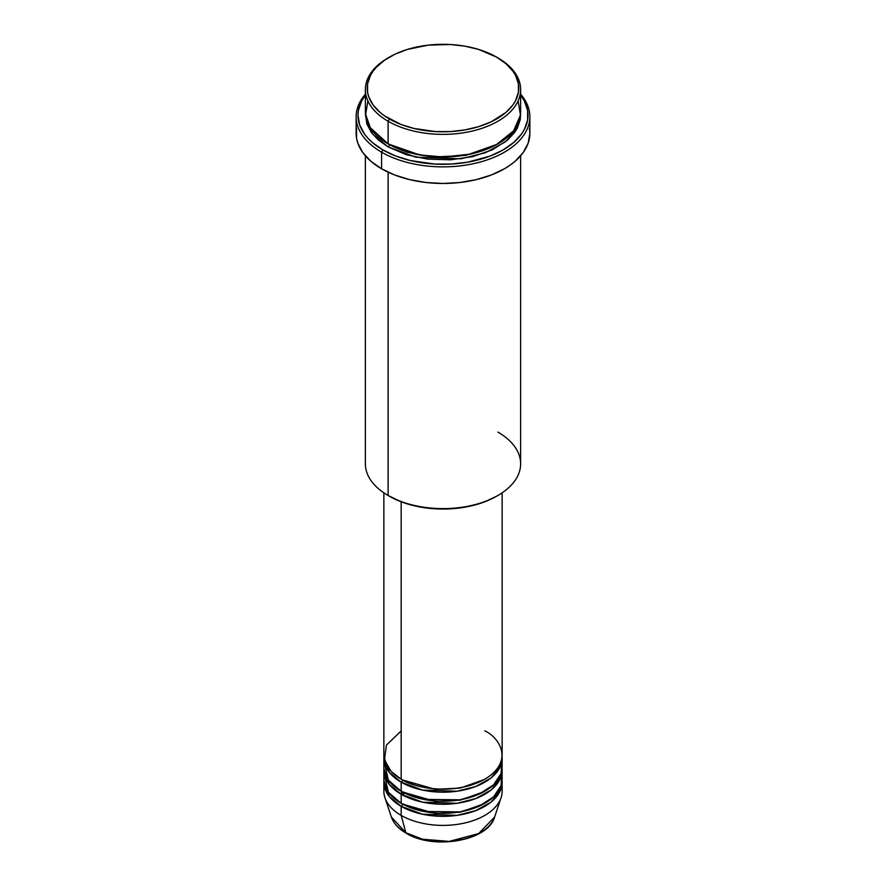 <?xml version="1.0" encoding="UTF-8"?>
<svg xmlns="http://www.w3.org/2000/svg" width="886" height="886" viewBox="0 0 886 886"><rect width="100%" height="100%" fill="white"/><g stroke="black" fill="none" stroke-linecap="round" stroke-linejoin="round"><path stroke-width="1.33" d="M501.62 786.724A59.14 34.144 180 0 1 501.066 797.721L494.621 817.014L478.65 833.571L449.18 841.401L422.533 839.219L405.821 832.718A1.85 1.063 120 0 0 406.165 833.205A1.85 1.063 -60 0 1 405.821 832.718A52.573 30.357 0 0 0 458.405 840.282A52.573 30.357 0 0 0 494.621 817.014C488.297 840.958 433.42 850.327 406.165 833.205C398.545 828.787 393.617 823.393 391.379 817.014A52.573 30.357 0 0 0 405.821 832.718L401.181 815.397L405.821 832.718L391.379 817.014L384.934 797.721A59.14 34.144 180 0 1 384.38 786.724M401.181 730.895L386.418 745.093L384.458 759.867L391.147 771.451L401.181 779.182A59.14 34.144 0 0 0 465.637 786.58A59.14 34.144 0 0 0 502.14 755.038L502.14 492.815M502.14 758.051A59.14 34.144 180 0 0 502.085 756.544L499.903 767.365L490.955 778.041L475.727 786.491L457.043 791.22L422.544 790.09L401.181 782.194A1.85 1.063 120 0 0 402.488 779.935L401.845 779.558L402.488 779.935A1.85 1.063 -60 0 1 401.181 782.194L389.198 772.238L383.915 756.544A59.14 34.144 180 0 0 383.86 758.051L383.86 767.11A59.14 34.144 0 0 0 401.181 791.253A59.14 34.144 0 0 0 465.637 798.651A59.14 34.144 0 0 0 502.14 767.11L502.14 758.051A59.14 34.144 180 0 1 465.637 789.603A59.14 34.144 180 0 1 401.181 782.194L401.181 791.253L401.181 782.194A59.14 34.144 180 0 1 383.86 758.051M384.38 762.58L388.389 780.212L401.181 791.253L423.619 799.371L459.923 799.825L478.961 794.21L493.58 784.808L501.088 773.5L501.62 762.58M502.14 770.122A59.14 34.144 180 0 0 502.085 768.616L499.903 779.436L490.955 790.113L475.727 798.563L457.043 803.292L422.544 802.162L401.181 794.266A1.85 1.063 120 0 0 402.488 792.006L401.845 791.63L402.488 792.006A1.85 1.063 -60 0 1 401.181 794.266L389.198 784.309L383.915 768.616A59.14 34.144 180 0 0 383.86 770.122L383.86 779.182A59.14 34.144 0 0 0 401.181 803.325A59.14 34.144 0 0 0 465.637 810.723A59.14 34.144 0 0 0 502.14 779.182L502.14 770.122A59.14 34.144 180 0 1 465.637 801.675A59.14 34.144 180 0 1 401.181 794.266L401.181 803.325L401.181 794.266A59.14 34.144 180 0 1 383.86 770.122M385.798 766.733L386.163 764.463M384.38 774.652L388.389 792.283L401.181 803.325L423.619 811.443L459.923 811.897L478.961 806.282L493.58 796.879L501.088 785.572L501.62 774.652M502.14 782.194A59.14 34.144 180 0 0 502.085 780.688L499.903 791.508L490.955 802.184L475.727 810.635L457.043 815.364L422.544 814.234L401.181 806.338A1.85 1.063 120 0 0 402.488 804.078L401.845 803.702L402.488 804.078A1.85 1.063 -60 0 1 401.181 806.338L389.198 796.381L383.915 780.688A59.14 34.144 180 0 0 383.86 782.194L383.86 791.253A59.14 34.144 0 0 0 401.181 815.397A59.14 34.144 0 0 0 465.637 822.795A59.14 34.144 0 0 0 502.14 791.253L502.14 782.194A59.14 34.144 180 0 1 465.637 813.747A59.14 34.144 180 0 1 401.181 806.338L401.181 815.397L401.181 806.338A59.14 34.144 180 0 1 383.86 782.194M367.889 100.871L365.553 115.158L370.005 127.44L388.112 143.886L388.112 121.249L389.419 118.979A75.775 43.746 180 0 1 389.419 57.114A75.775 43.746 180 0 1 496.581 57.114L478.717 49.461L464.995 46.183L450.431 44.51L428.215 45.142L407.283 49.461L394.935 54.234L384.424 60.292L376.173 67.425L372.995 71.301L370.492 75.343L367.59 83.76L367.59 92.332L368.687 96.585L372.995 104.792L379.994 112.356L384.424 115.8L400.904 124.428L414.006 128.47L435.569 131.582L450.431 131.582L464.995 129.91L478.717 126.632L491.065 121.869L506.006 112.356L513.005 104.792L515.508 100.749L518.41 92.332L518.41 83.76L515.508 75.343L513.005 71.301L506.006 63.748L496.581 57.114A75.775 43.746 180 0 1 496.581 118.979A75.775 43.746 180 0 1 389.419 118.979L388.112 121.249A77.625 44.809 0 0 0 497.888 121.249A77.625 44.809 0 0 0 497.888 57.867L497.888 57.867A77.625 44.809 180 0 1 520.625 89.552A77.625 44.809 180 0 1 472.703 130.962A77.625 44.809 180 0 1 388.112 121.249L388.112 143.886A77.625 44.809 0 0 0 472.703 153.599A77.625 44.809 0 0 0 520.625 112.19L520.625 89.552M497.888 432.102A77.625 44.809 180 0 1 497.888 495.484A77.625 44.809 180 0 1 388.112 495.484L389.419 496.238A75.775 43.746 0 0 0 496.581 496.238L485.096 501.675L471.994 505.718L457.785 508.21L443 509.051L428.215 508.21L414.006 505.718L400.904 501.675L388.112 495.484A77.625 44.809 0 0 0 472.703 505.197A77.625 44.809 0 0 0 520.625 463.799L520.625 155.825M381.578 152.182A86.861 50.148 0 0 0 493.856 157.376A86.861 50.148 0 0 0 520.625 94.215A86.861 50.148 180 0 1 529.861 116.719A86.861 50.148 180 0 1 476.236 163.057A86.861 50.148 180 0 1 381.578 152.182L381.578 168.783A86.861 50.148 0 0 0 476.236 179.648A86.861 50.148 0 0 0 529.861 133.321L528.189 143.1L523.249 152.514L515.22 161.186L510.148 165.128L504.422 168.783L491.254 175.018L476.236 179.648L459.945 182.505L443 183.468L426.055 182.505L409.764 179.648L394.746 175.018L381.578 168.783L381.578 152.182A86.861 50.148 180 0 1 356.139 116.719A86.861 50.148 180 0 1 365.375 94.215A86.861 50.148 0 0 0 381.578 152.182L382.885 149.922L381.578 152.182M520.625 95.19A85.012 49.084 180 0 1 491.198 155.648A85.012 49.084 180 0 1 382.885 149.922L395.765 156.025L410.462 160.554L434.672 164.054L451.328 164.054L467.675 162.182L490.235 156.025L503.115 149.922L513.692 142.48L521.544 133.996L524.357 129.456L527.602 120.02L527.602 110.396L524.357 100.96L520.625 95.19M389.419 144.639A1.85 1.063 -60 0 1 388.112 146.899L372.519 133.996L365.42 113.696L366.87 123.951L371.289 132.357L378.455 140.11L388.112 146.899A1.85 1.063 120 0 0 389.419 144.639L406.696 152.104L432.645 157.043L465.682 155.438L497.223 144.263L465.682 155.438L432.645 157.043L406.696 152.104L388.777 144.263M401.181 501.786L401.181 779.182L401.181 501.786M388.112 172.183L388.112 495.484L388.112 172.183M501.066 797.721A59.14 34.144 180 0 1 460.332 823.891A59.14 34.144 180 0 1 401.181 815.397A59.14 34.144 180 0 1 384.934 797.721M423.563 839.463L433.088 841.135L447.984 841.556M452.912 841.135L462.437 839.463M389.419 57.114L388.112 57.867A77.625 44.809 0 0 0 388.112 121.249A77.625 44.809 180 0 1 365.375 89.552A77.625 44.809 180 0 1 388.777 57.49M365.375 89.552L365.375 112.19A77.625 44.809 0 0 0 388.112 143.886L419.665 154.939L443.543 157.01L470.687 154.064L496.005 144.927L513.57 130.862L520.459 115.125L518.111 100.871M365.375 95.19L361.643 100.96L358.398 110.396L357.988 115.213L359.616 124.782L364.456 133.996L368.022 138.349L372.308 142.48L382.885 149.922A85.012 49.084 180 0 1 365.375 95.19M520.58 113.696L520.248 119.599L517.28 128.215L514.711 132.357L507.545 140.11L492.239 149.856L472.703 156.612L450.609 159.812L427.86 159.159L406.408 154.729L388.112 146.899L415.999 157.221L460.986 158.804L485.462 152.724L505.507 141.782L517.457 127.872L520.58 113.696M356.139 116.719L356.139 133.321A86.861 50.148 0 0 0 381.578 168.783L370.78 161.186L362.751 152.514L357.811 143.1L356.56 138.238L356.56 128.404M529.44 128.404L529.861 133.321L529.861 116.719M365.375 155.825L365.375 463.799A77.625 44.809 0 0 0 388.112 495.484L388.112 495.484M383.86 492.815L383.86 755.038A59.14 34.144 0 0 0 401.181 779.182C411.735 787.211 453.3 796.724 484.819 779.182C515.198 760.974 498.729 736.986 484.819 730.895M496.581 57.114L497.888 57.867A77.625 44.809 0 0 0 497.223 57.49M402.488 804.078L435.259 813.459L460.299 812.218L484.155 803.702L460.299 812.218L435.259 813.459L402.488 804.078M402.488 792.006L435.259 801.387L460.299 800.147L484.155 791.63L460.299 800.147L435.259 801.387L402.488 792.006M402.488 779.935L435.259 789.315L460.299 788.075L484.155 779.558L460.299 788.075L435.259 789.315L402.488 779.935M404.614 793.169L402.255 794.875M400.162 793.668L402.432 791.951M497.888 495.484L496.581 496.238M497.666 771.086L496.636 769.413"/></g></svg>
